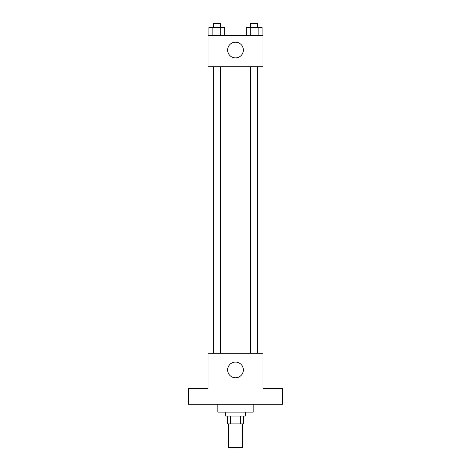 <?xml version="1.0" encoding="UTF-8"?>
<svg xmlns="http://www.w3.org/2000/svg" width="471" height="471" viewBox="0 0 471 471"><rect width="100%" height="100%" fill="white"/><g stroke="black" fill="none" stroke-linecap="round" stroke-linejoin="round"><path stroke-width="0.71" d="M228.629 423.9L228.629 447.45L242.371 447.45L242.371 423.9M240.534 416.052L240.534 423.9L227.652 423.9L227.652 416.052M240.534 423.9L243.348 423.9L243.348 416.052M245.314 412.125L245.314 416.052L225.686 416.052L225.686 412.125M230.466 416.052L230.466 423.9M217.838 404.277L217.838 412.125L253.162 412.125L253.162 404.277M282.6 404.277L188.4 404.277L188.4 388.575L208.023 388.575L208.023 353.25L262.977 353.25L262.977 388.575L282.6 388.575L282.6 404.277M243.348 369.929A7.848 7.848 0 0 1 231.573 376.729A7.848 7.848 0 0 1 231.573 363.135A7.848 7.848 0 0 1 243.348 369.929M250.649 353.25L250.649 66.723M220.351 66.723L220.351 353.25M262.977 66.723L208.023 66.723L208.023 35.325L262.977 35.325L262.977 66.723M243.348 50.044A7.848 7.848 0 0 1 231.573 56.844A7.848 7.848 0 0 1 231.573 43.244A7.848 7.848 0 0 1 243.348 50.044M262.111 35.325L262.111 27.477L246.251 27.477L246.251 35.325M258.149 27.477L258.149 35.325M250.219 27.477L250.219 35.325M250.649 27.477L250.649 23.55L257.714 23.55L257.714 27.477M224.749 35.325L224.749 27.477L208.888 27.477L208.888 35.325M220.781 27.477L220.781 35.325M212.851 27.477L212.851 35.325M213.286 27.477L213.286 23.55L220.351 23.55L220.351 27.477M257.714 353.25L257.714 66.723M213.286 66.723L213.286 353.25"/></g></svg>
